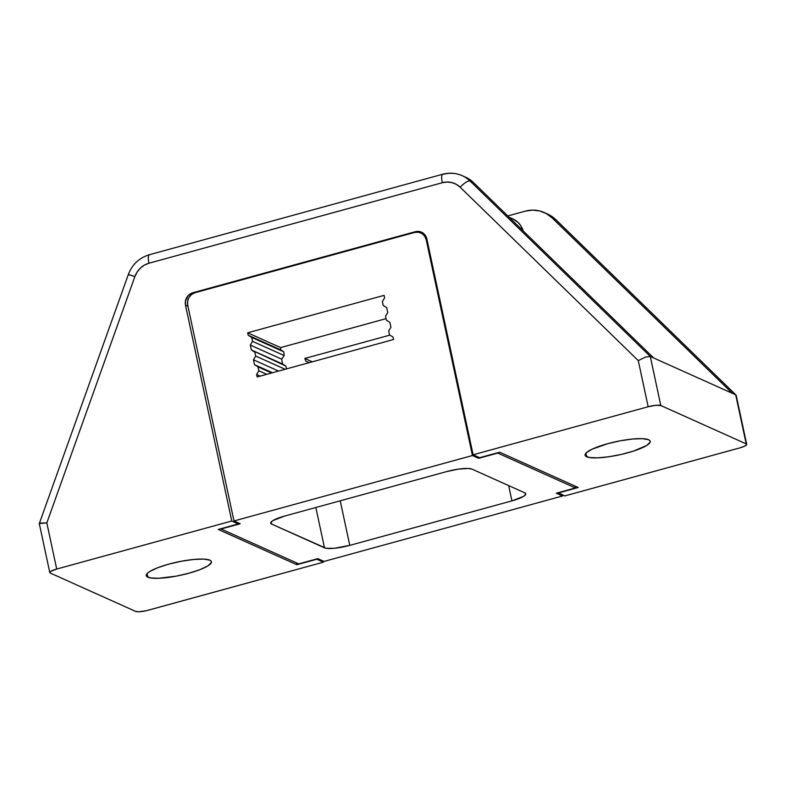 <?xml version="1.0" encoding="UTF-8"?>
<svg xmlns="http://www.w3.org/2000/svg" width="786" height="786" viewBox="0 0 786 786"><rect width="100%" height="100%" fill="white"/><g stroke="black" fill="none" stroke-linecap="round" stroke-linejoin="round"><path stroke-width="1.18" d="M147.837 577.189A33.317 6.799 -12.1 0 1 146.265 575.666A33.317 6.799 -12.1 0 1 173.028 563.041A33.317 6.799 -12.1 0 1 209.842 560.172L203.623 559.092L193.631 559.465L181.379 561.243L168.744 564.152L157.652 567.747L149.782 571.491L147.454 573.24L146.334 574.812L146.461 576.148L150.401 577.916L158.674 578.28L176.3 576.128L188.935 573.22L200.027 569.614L207.897 565.871L211.346 562.56L211.218 561.224L209.842 560.172A33.317 6.799 -12.1 0 1 211.414 561.705A33.317 6.799 -12.1 0 1 184.651 574.33A33.317 6.799 -12.1 0 1 147.837 577.189L147.07 573.633L147.837 577.189M586.651 456.774A33.317 6.799 -12.1 0 1 585.079 455.251A33.317 6.799 -12.1 0 1 611.842 442.626A33.317 6.799 -12.1 0 1 648.656 439.757L642.437 438.667L632.445 439.04L620.193 440.818L607.558 443.736L592.035 449.219L586.268 452.824L585.148 454.387L585.275 455.723L589.215 457.491L597.488 457.855L608.826 456.764L621.51 454.377L633.604 451.056L646.721 445.456L650.16 442.145L650.032 440.808L648.656 439.757A33.317 6.799 -12.1 0 1 650.228 441.28A33.317 6.799 -12.1 0 1 623.465 453.905A33.317 6.799 -12.1 0 1 586.651 456.774L585.894 453.217L586.651 456.774M463.897 176.516L467.798 178.314L473.565 182.627L653.706 358.003L732.287 393.295L552.145 217.919L555.555 219.451L735.696 394.827L736.207 395.78L735.696 394.827L732.287 393.295L552.145 217.919L546.378 213.615L539.697 210.953L532.535 210.117L525.313 211.139L507.795 215.954L525.313 211.139A30.752 29.003 114.2 0 1 544.217 212.525A30.752 29.003 114.2 0 1 552.145 217.919L555.555 219.451L735.696 394.827L746.68 444.621L744.558 446.212L739.783 447.902L564.731 495.937L558.207 493.009L578.241 487.507L499.67 452.215L479.637 457.707L473.113 454.78L648.165 406.745L655.819 405.301L660.81 405.527L746.219 443.894L660.81 405.527L650.287 356.461L470.146 181.085L473.565 182.627A30.752 29.003 -65.8 0 0 465.636 177.233L462.227 175.7A30.752 29.003 114.2 0 1 470.146 181.085L473.565 182.627L653.706 358.003L650.287 356.461L735.696 394.827L746.219 443.894A10.247 2.093 -12.1 0 1 746.7 444.355A10.247 2.093 -12.1 0 1 739.783 447.902L564.731 495.937L558.148 492.694L578.241 487.507L499.67 452.215L479.637 457.707L473.113 454.78L648.165 406.745L638.271 360.607L460.203 187.245L456.352 184.376L451.911 182.607L447.126 182.047L442.312 182.725L148.976 263.222L144.418 265.108L140.399 268.085L137.157 271.966L134.907 276.515L46.826 522.906L56.71 569.044L231.762 521.01L185.486 305.155A10.247 9.668 114.2 0 1 192.924 292.716L415.195 231.723A10.247 9.668 114.2 0 1 421.493 232.184A10.247 9.668 114.2 0 1 426.837 238.924L473.113 454.78L426.837 238.924L425.305 235.368L422.554 232.754L419.007 231.467L415.195 231.723L416.177 232.165L415.195 231.723L192.924 292.716L193.837 293.129L192.924 292.716L191.106 293.424L187.982 295.831L185.408 301.195L185.486 305.155L187.942 306.255L185.486 305.155L231.762 521.01L238.286 523.938L231.762 521.01L56.71 569.044L46.826 522.906L39.349 523.496L39.762 524.007L39.349 523.496L40.548 523.103L46.826 522.906L134.907 276.515A20.505 19.336 114.2 0 1 148.976 263.222L442.312 182.725A20.505 19.336 114.2 0 1 460.203 187.245L638.271 360.607L648.165 406.745A10.247 2.093 -12.1 0 1 660.81 405.527L650.287 356.461L645.483 357.099L638.271 360.607L645.483 357.099L650.287 356.461L470.146 181.085A10.247 3.223 134.2 0 0 460.203 187.245A10.247 3.223 -45.8 0 1 470.146 181.085A30.752 29.003 -65.8 0 0 462.148 175.661M424.46 234.316A10.247 9.668 -65.8 0 0 423.929 234.316M238.04 522.798L238.286 523.938L218.253 529.44L296.833 564.731L316.866 559.239L323.39 562.167L146.412 610.693L139.024 611.763L135.693 611.429L50.284 573.063L49.823 572.326L50.874 571.304L56.71 569.044A10.247 2.093 -12.1 0 0 49.793 572.591A10.247 2.093 -12.1 0 0 50.284 573.063L135.693 611.429A10.247 2.093 -12.1 0 0 148.338 610.201L323.39 562.167L316.797 558.925L296.833 564.731L296.42 562.825L296.833 564.731L218.253 529.44L238.286 523.938L238.04 522.798M443.314 174.315A30.752 29.003 114.2 0 1 462.227 175.7C455.9 172.94 449.395 172.458 442.705 174.237A10.247 2.682 -105.3 0 1 443.314 174.315M323.144 561.027L323.39 562.167L323.144 561.027M735.991 395.024L555.869 219.667A10.247 3.223 134.2 0 0 555.555 219.451A30.752 29.003 -65.8 0 0 547.636 214.057L544.217 212.525M509.141 217.26L512.875 218.94A20.505 19.336 -65.8 0 1 523.181 230.927L520.489 225.287L518.003 222.379L512.796 218.901M442.665 174.246A10.247 2.682 74.7 0 0 442.312 182.725A10.247 2.682 -105.3 0 1 442.705 174.237L149.369 254.733A10.247 2.682 74.7 0 0 148.976 263.222A10.247 2.682 -105.3 0 1 149.33 254.743A10.247 2.682 -105.3 0 1 149.979 254.811M128.875 274.746L134.907 276.515L128.354 274.461L39.31 523.555M39.762 524.007L39.349 523.496M735.696 394.827L736.207 395.78M547.557 214.028A30.752 29.003 114.2 0 1 555.555 219.451A10.247 3.223 -45.8 0 1 555.889 219.687M286.507 368.899A46.128 12.095 -105.3 0 1 286.32 368.045A46.128 12.095 -105.3 0 1 285.917 366.089L282.498 363.967A46.128 12.095 -105.3 0 1 281.702 359.173L284.188 355.557A46.128 12.095 -105.3 0 1 283.785 351.833L280.71 349.858A46.128 12.095 -105.3 0 1 280.602 347.599L386.044 318.654L280.602 347.599L247.669 332.802L248.199 335.258L251.687 337.41L252.532 341.34L250.302 345.064L251.353 349.976L254.841 352.128L255.686 356.058L253.456 359.782L254.507 364.694L257.995 366.846L258.84 370.776L256.609 374.5L257.14 376.956L393.55 339.523L393.02 337.066L389.532 334.915L388.687 330.985L390.917 327.261L389.866 322.348L386.378 320.197L385.533 316.267L387.763 312.543L386.712 307.631L383.224 305.479L382.379 301.549L384.609 297.825L384.089 295.369L247.669 332.802L384.089 295.369L384.609 297.825L382.379 301.549L383.224 305.479L386.712 307.631L387.763 312.543L385.533 316.267L386.378 320.197L389.866 322.348L390.917 327.261L388.687 330.985L389.532 334.915L393.02 337.066L393.55 339.523L257.14 376.956L256.609 374.5L258.84 370.776L257.995 366.846L254.507 364.694L253.456 359.782L255.686 356.058L254.841 352.128L251.353 349.976L250.302 345.064L252.532 341.34L251.687 337.41L248.199 335.258L247.669 332.802L280.602 347.599A46.128 12.095 74.7 0 0 280.71 349.858L248.199 335.258L280.71 349.858L283.785 351.833L251.687 337.41L283.785 351.833A46.128 12.095 74.7 0 0 284.188 355.557L252.532 341.34L284.188 355.557L281.702 359.173L250.302 345.064L281.702 359.173A46.128 12.095 74.7 0 0 282.498 363.967L251.353 349.976L285.917 366.089A46.128 12.095 74.7 0 0 286.32 368.045A46.128 12.095 74.7 0 0 286.507 368.899M414.536 232.469L195.134 292.677L414.536 232.469L418.349 232.214L421.895 233.491L424.646 236.105L426.179 239.661L472.455 455.526L233.973 520.971L240.182 523.761L221.102 528.998L298.749 563.876L317.829 558.64L324.038 561.43L562.53 495.986L556.311 493.195L575.391 487.959L497.744 453.08L478.664 458.317L472.455 455.526L426.179 239.661L427.083 240.064L426.179 239.661A10.247 9.668 114.2 0 0 420.844 232.931A10.247 9.668 114.2 0 0 414.536 232.469M187.697 305.106L233.973 520.971L187.697 305.106L187.618 301.156L189.004 297.403L191.637 294.426L195.134 292.677A10.247 9.668 114.2 0 0 187.697 305.106M478.419 457.167L478.664 458.317L478.419 457.167M425.108 235.093L424.558 235.004M574.988 486.043L575.391 487.959L574.988 486.043M562.285 494.836L562.53 495.986L562.285 494.836M233.973 520.971L240.182 523.761L221.102 528.998L298.749 563.876L317.829 558.64L324.038 561.43L562.53 495.986L556.311 493.195L575.391 487.959L497.744 453.08L478.664 458.317L472.455 455.526L233.973 520.971M472.013 469.134L524.812 492.851L525.736 494.315L523.614 496.349L511.941 500.869L349.78 545.376L334.463 548.264L326.062 548.264L271.681 524.105L270.757 522.641L272.88 520.597L284.552 516.078L446.723 471.571L458.366 469.134L468.181 468.456L472.013 469.134L524.812 492.851A20.505 4.185 -12.1 0 1 525.775 493.785A20.505 4.185 -12.1 0 1 511.941 500.869L349.78 545.376L340.22 500.8L349.78 545.376A20.505 4.185 -12.1 0 1 324.48 547.822L315.834 507.491L324.48 547.822L271.681 524.105A20.505 4.185 -12.1 0 1 270.718 523.162A20.505 4.185 -12.1 0 1 284.552 516.078L446.723 471.571A20.505 4.185 -12.1 0 1 472.013 469.134M508.67 485.601L511.941 500.869L508.67 485.601M271.219 521.914L271.681 524.105L271.219 521.914M305.754 361.108L309.212 362.66L305.754 361.108A46.128 12.095 74.7 0 0 304.811 358.465A46.128 12.095 -105.3 0 1 305.754 361.108M389.876 335.121L304.811 358.465L312.278 361.825L304.811 358.465L389.876 335.121M285.122 369.273L255.686 356.058L285.122 369.273M278.578 371.071L253.456 359.782L278.578 371.071M272.457 372.751L254.507 364.694L272.457 372.751M271.642 372.977L257.995 366.846L271.642 372.977M266.739 374.323L258.84 370.776L266.739 374.323M260.195 376.111L256.609 374.5L260.195 376.111M39.3 523.643L49.793 572.591M149.369 254.733C139.23 257.847 132.235 264.42 128.354 274.461M736.207 395.407L746.7 444.355M555.869 219.667L547.636 214.057M424.804 234.709L420.844 232.931"/></g></svg>
